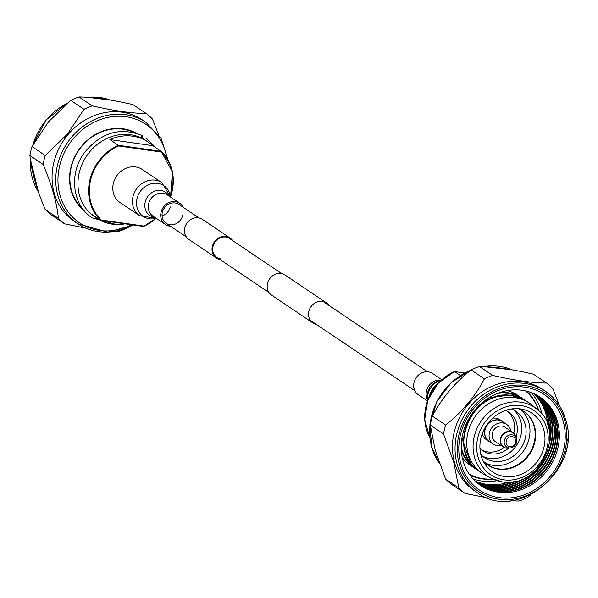 <?xml version="1.0" encoding="UTF-8"?>
<svg xmlns="http://www.w3.org/2000/svg" width="598" height="598" viewBox="0 0 598 598"><rect width="100%" height="100%" fill="white"/><g stroke="black" fill="none" stroke-linecap="round" stroke-linejoin="round"><path stroke-width="0.9" d="M316.32 324.385A12.102 10.697 -56.1 0 1 312.926 322.957L271.559 295.113A12.102 10.697 -56.1 0 1 268.27 281.239A12.102 10.697 -56.1 0 1 281.038 273.503A12.102 10.697 -56.1 0 1 285.074 275.043L326.441 302.887A12.102 10.697 -56.1 0 1 329.042 305.496M312.926 322.957A12.102 10.697 -56.1 0 1 309.629 309.091A12.102 10.697 -56.1 0 1 322.397 301.347A12.102 10.697 -56.1 0 1 326.441 302.887M220.61 258.844A11.384 10.069 -56.1 0 1 216.805 257.394A11.384 10.069 -56.1 0 1 213.71 244.343A11.384 10.069 -56.1 0 1 225.723 237.055A11.384 10.069 -56.1 0 1 229.527 238.505L281.68 273.615M219.81 259.412A12.102 10.697 -56.1 0 1 216.409 257.985L188.833 239.424A12.102 10.697 -56.1 0 1 185.537 225.551A12.102 10.697 -56.1 0 1 198.304 217.807A12.102 10.697 -56.1 0 1 202.348 219.346L229.924 237.914A12.102 10.697 -56.1 0 1 232.525 240.523M216.409 257.985A12.102 10.697 -56.1 0 1 213.12 244.119A12.102 10.697 -56.1 0 1 225.88 236.374A12.102 10.697 -56.1 0 1 229.924 237.914M479.94 448.328A23.255 20.564 123.9 0 0 482.952 450.87A23.255 20.564 123.9 0 0 490.719 453.83A23.255 20.564 123.9 0 0 508.427 448.223M516.059 436.884A23.255 20.564 123.9 0 0 508.928 412.284A23.255 20.564 123.9 0 0 505.437 410.452M481.584 449.853A23.255 20.564 123.9 0 0 487.893 451.931A23.255 20.564 123.9 0 0 504.144 447.491M513.772 433.191A23.255 20.564 123.9 0 0 507.47 411.402M475.006 480.949A53.237 47.07 123.9 0 0 508.532 482.19M547.574 424.206A53.237 47.07 123.9 0 0 545.795 413.764A53.237 47.07 123.9 0 0 533.805 393.611M534.492 393.925A53.237 47.07 -56.1 0 1 547.05 414.608A53.237 47.07 -56.1 0 1 548.927 428.788M513.293 481.726A53.237 47.07 -56.1 0 1 475.56 481.472M475.776 481.667A53.237 47.07 123.9 0 0 515.491 481.3M549.368 430.986A53.237 47.07 123.9 0 0 547.536 414.93A53.237 47.07 123.9 0 0 534.762 394.052M535.442 394.388A53.237 47.07 -56.1 0 1 548.785 415.774A53.237 47.07 -56.1 0 1 549.913 438.551M522.704 478.968A53.237 47.07 -56.1 0 1 476.344 482.167M476.561 482.362A53.237 47.07 123.9 0 0 526.419 477.144M549.629 442.677A53.237 47.07 123.9 0 0 549.27 416.103A53.237 47.07 123.9 0 0 535.696 394.516M536.361 394.867A53.237 47.07 -56.1 0 1 550.526 416.948A53.237 47.07 -56.1 0 1 532.743 473.93A53.237 47.07 -56.1 0 1 477.129 482.848M477.354 483.027A53.237 47.07 123.9 0 0 533.102 474.364A53.237 47.07 123.9 0 0 551.012 417.269A53.237 47.07 123.9 0 0 536.615 395.001M537.266 395.36A53.237 47.07 -56.1 0 1 552.26 418.114A53.237 47.07 -56.1 0 1 534.029 475.492A53.237 47.07 -56.1 0 1 477.929 483.498M478.153 483.67A53.237 47.07 123.9 0 0 534.388 475.933A53.237 47.07 123.9 0 0 552.746 418.443A53.237 47.07 123.9 0 0 537.512 395.502M538.133 395.869A53.237 47.07 -56.1 0 1 554.002 419.28A53.237 47.07 -56.1 0 1 535.307 477.069A53.237 47.07 -56.1 0 1 478.729 484.111M478.946 484.275A53.237 47.07 123.9 0 0 535.659 477.503A53.237 47.07 123.9 0 0 554.481 419.609A53.237 47.07 123.9 0 0 538.364 396.003M538.918 396.347A53.237 47.07 -56.1 0 1 555.736 420.454A53.237 47.07 -56.1 0 1 536.541 478.662A53.237 47.07 -56.1 0 1 479.469 484.657M463.061 460.841A53.252 47.085 123.9 0 0 523.728 488.745A53.252 47.085 123.9 0 0 557.486 421.612A53.252 47.085 123.9 0 0 496.818 393.716A53.252 47.085 123.9 0 0 463.061 460.841M479.626 484.769A53.237 47.07 123.9 0 0 536.862 479.125A53.237 47.07 123.9 0 0 556.222 420.775A53.237 47.07 123.9 0 0 539.082 396.452M563.174 421.134A57.722 51.032 -56.1 0 1 526.591 493.903A57.722 51.032 -56.1 0 1 460.834 463.652A57.722 51.032 -56.1 0 1 497.424 390.89A57.722 51.032 -56.1 0 1 563.174 421.134M472.936 478.826A53.237 47.07 123.9 0 0 496.983 480.687M541.825 414.063A53.237 47.07 123.9 0 0 540.966 410.505A53.237 47.07 123.9 0 0 531.061 392.49M469.916 475.096A50.994 45.089 123.9 0 0 492.872 479.125M477.241 492.625C517.135 523.25 582.736 468.899 565.633 419.617C562.105 407.544 555.385 398.104 545.466 391.286L542.857 389.53A61.078 54.007 123.9 0 0 477.01 395.584A61.078 54.007 123.9 0 0 454.592 462.703A61.078 54.007 123.9 0 0 474.64 490.868L477.241 492.625A61.078 54.007 -56.1 0 1 457.201 464.452A61.078 54.007 -56.1 0 1 479.611 397.341A61.078 54.007 -56.1 0 1 545.466 391.286A61.078 54.007 -56.1 0 1 565.506 419.46M430.291 425.058L435.209 450.189L445.555 478.976L458.801 487.893L453.882 462.762L443.537 433.976L430.291 425.058A68.643 60.697 123.9 0 1 432.384 416.141L445.622 425.058C462.082 412.104 474.999 396.691 484.38 378.833L471.134 369.915C454.682 382.87 441.765 398.283 432.384 416.141M559.519 405.825L552.836 388.565A68.643 60.697 123.9 0 0 546.662 383.079L533.416 374.169C511.888 369.205 493.881 366.641 479.394 366.484A68.643 60.697 123.9 0 0 471.134 369.915M479.394 366.484L492.64 375.394C514.168 380.358 532.175 382.922 546.662 383.079M492.64 375.394A68.643 60.697 123.9 0 0 484.38 378.833M445.622 425.058A68.643 60.697 123.9 0 0 443.537 433.976M458.801 487.893A68.643 60.697 123.9 0 0 464.967 493.372L451.722 484.455A68.643 60.697 123.9 0 1 445.555 478.976M530.605 494.882L527.249 497.626A68.643 60.697 123.9 0 1 518.989 501.057L510.52 500.713M487.736 497.955L464.967 493.372M567.689 439.014L568.1 442.483A68.643 60.697 123.9 0 1 566.007 451.4L565.454 452.424M538.835 410.848A50.994 45.089 123.9 0 0 526.464 391.092M454.263 371.963L454.465 371.552L454.263 371.963L454.465 371.552L460.355 375.522M480.829 454.495A28.016 24.772 123.9 0 0 484.634 457.747A28.016 24.772 123.9 0 0 493.993 461.312A28.016 24.772 123.9 0 0 523.556 443.38A28.016 24.772 123.9 0 0 515.925 411.26A28.016 24.772 123.9 0 0 511.484 408.957M482.549 456.154A28.016 24.772 123.9 0 0 489.65 458.389A28.016 24.772 123.9 0 0 518.593 441.795A28.016 24.772 123.9 0 0 513.667 409.929M485.03 462.837A32.225 28.487 123.9 0 0 493.051 465.334A32.225 28.487 123.9 0 0 526.292 446.332A32.225 28.487 123.9 0 0 520.791 409.712M504.518 476.471A35.304 31.216 123.9 0 0 543.731 448.261A35.304 31.216 123.9 0 0 522.383 409.264A35.304 31.216 123.9 0 0 520.365 408.905A35.304 31.216 123.9 0 0 485.92 426.21A35.304 31.216 123.9 0 0 485.21 464.474A35.304 31.216 123.9 0 0 504.518 476.471M537.333 409.51A41.598 36.777 123.9 0 0 520.746 402.185A41.598 36.777 123.9 0 0 476.12 430.56A41.598 36.777 123.9 0 0 491.07 478.236L502.253 481.861C539.097 489.403 567.27 431.569 537.333 409.51L532.078 405.123A42.309 37.412 123.9 0 0 529.335 403.059A42.309 37.412 123.9 0 0 515.207 397.67A42.309 37.412 123.9 0 0 470.559 424.744A42.309 37.412 123.9 0 0 482.085 473.25A42.309 37.412 123.9 0 0 485.023 475.021L491.07 478.236A41.598 36.777 123.9 0 0 502.073 481.801M462.239 457.463A42.309 37.412 123.9 0 0 470.574 465.506L474.7 468.279A42.309 37.412 -56.1 0 1 461.282 450.294M469.288 474.214A50.434 44.596 123.9 0 0 482.878 478.669A50.434 44.596 123.9 0 0 492.498 478.953M538.536 410.564A50.434 44.596 123.9 0 0 525.418 390.845M500.242 392.43A42.309 37.412 -56.1 0 1 507.822 392.699A42.309 37.412 -56.1 0 1 521.949 398.089L517.831 395.315A42.309 37.412 123.9 0 0 507.246 390.614M503.718 422.457A12.05 10.652 123.9 0 0 502.447 421.44L499.846 419.684A12.05 10.652 123.9 0 0 492.61 418.196M502.447 421.44A12.05 10.652 123.9 0 0 490.076 422.151A12.05 10.652 123.9 0 0 484.731 434.417A12.05 10.652 123.9 0 0 488.992 441.429A12.05 10.652 123.9 0 0 490.412 442.214M482.287 433.535A12.05 10.652 123.9 0 0 486.383 439.672L488.992 441.429M510.886 431.173A11.908 10.532 123.9 0 0 506.715 424.475L502.372 421.553A11.908 10.532 123.9 0 0 500.302 420.506A11.908 10.532 123.9 0 0 486.309 426.673A11.908 10.532 123.9 0 0 489.067 441.309L493.41 444.232A11.908 10.532 123.9 0 0 495.48 445.278A11.908 10.532 123.9 0 0 501.184 445.585M514.826 434.417A8.686 7.677 123.9 0 0 512.987 432.586L504.914 427.151A8.686 7.677 123.9 0 0 503.404 426.389A8.686 7.677 123.9 0 0 493.2 430.881A8.686 7.677 123.9 0 0 495.211 441.563L503.284 446.998A8.686 7.677 123.9 0 0 504.794 447.76M506.715 424.475A11.908 10.532 123.9 0 0 504.645 423.429A11.908 10.532 123.9 0 0 490.652 429.596A11.908 10.532 123.9 0 0 493.41 444.232M427.391 399.143A18.501 16.363 -56.1 0 1 427.906 394.56A18.501 16.363 -56.1 0 1 440.098 380.276L436.981 381.502A14.016 12.394 -56.1 0 0 427.742 392.325A14.016 12.394 -56.1 0 0 427.361 395.794L427.495 400.922L418.323 394.77A12.812 11.325 -56.1 0 1 414.025 382.518A12.812 11.325 -56.1 0 1 432.631 373.518L441.795 379.685M141.532 135.335L141.666 138.101M142.474 138.512L142.481 135.813L141.935 135.731M84.191 210.653A46.794 41.374 -56.1 0 1 81.717 146.039A46.794 41.374 -56.1 0 1 136.314 133.219M133.78 132.494A46.233 40.881 123.9 0 0 81.874 146.226A46.233 40.881 123.9 0 0 82.561 208.575M133.107 224.975A61.078 54.007 -56.1 0 1 77.942 223.816L74.249 221.327A61.078 54.007 -56.1 0 1 67.918 134.707A61.078 54.007 -56.1 0 1 142.466 119.989L146.159 122.478A61.078 54.007 -56.1 0 0 71.611 137.189A61.078 54.007 -56.1 0 0 77.942 223.816L107.76 232.136L133.361 225.012M45.239 155.517L67.327 134.229L83.989 109.292L70.751 100.374L48.655 121.663L31.993 146.6L45.239 155.517A68.643 60.697 -56.1 0 0 43.146 164.435L29.9 155.517C31.402 171.028 36.485 189.005 45.164 209.435L58.41 218.352C56.915 202.834 51.824 184.864 43.146 164.435M85.992 228.182L64.584 223.831A68.643 60.697 -56.1 0 1 58.41 218.352M126.963 228.002L126.866 228.085A68.643 60.697 -56.1 0 1 118.606 231.516L114.861 231.411M64.584 223.831L51.338 214.921A68.643 60.697 -56.1 0 1 45.164 209.435M29.9 155.517A68.643 60.697 -56.1 0 1 31.993 146.6M70.751 100.374A68.643 60.697 -56.1 0 1 79.011 96.943L92.249 105.853C113.784 110.817 131.792 113.381 146.278 113.545L133.033 104.628C111.497 99.664 93.49 97.1 79.011 96.943M146.278 113.545A68.643 60.697 -56.1 0 1 152.445 119.024L158.477 134.43M83.989 109.292A68.643 60.697 -56.1 0 1 92.249 105.853M132.786 136.187A45.949 40.627 123.9 0 0 109.875 139.581L118.344 145.284L161.146 151.369L152.677 145.665A45.949 40.627 123.9 0 0 148.132 142.047A45.949 40.627 123.9 0 0 132.786 136.187M170.423 196.383A45.388 40.133 123.9 0 0 161.094 152.034L161.146 151.369L161.094 152.034L118.576 145.987A45.388 40.133 123.9 0 0 101.219 219.989L100.741 220.356L92.271 214.66A45.949 40.627 123.9 0 0 96.809 218.277L94.641 216.82A45.949 40.627 -56.1 0 1 82.128 164.136A45.949 40.627 -56.1 0 1 130.618 134.729A45.949 40.627 -56.1 0 1 145.964 140.582L148.132 142.047M96.809 218.277A45.949 40.627 123.9 0 0 112.162 224.138A45.949 40.627 123.9 0 0 125.109 223.839M152.677 145.665L109.875 139.581M118.576 145.987L118.344 145.284A45.949 40.627 -56.1 0 0 100.741 220.356L101.219 219.989L143.737 226.037A45.388 40.133 123.9 0 0 155.547 218.487M100.845 220.37L143.535 226.448L143.737 226.037M198.955 217.919L178.877 204.411A11.384 10.069 123.9 0 0 162.342 212.41A11.384 10.069 123.9 0 0 166.162 223.301A11.384 10.069 123.9 0 0 182.704 215.302M183.182 207.304A12.812 11.325 123.9 0 0 179.677 203.23A12.812 11.325 123.9 0 0 161.064 212.223A12.812 11.325 123.9 0 0 165.369 224.482A12.812 11.325 123.9 0 0 170.467 226.201M139.663 215.758A19.928 17.619 123.9 0 1 132.973 196.69A19.928 17.619 123.9 0 1 161.923 182.696L142.287 169.481A19.928 17.619 123.9 0 0 113.343 183.474A19.928 17.619 123.9 0 0 120.034 202.543L139.663 215.758L156.198 218.307L143.617 226.455M564.669 420.514A59.396 52.519 123.9 0 0 496.998 389.388A59.396 52.519 123.9 0 0 459.346 464.272A59.396 52.519 123.9 0 0 527.017 495.398A59.396 52.519 123.9 0 0 564.669 420.514M483.139 366.589L512.008 369.818A61.078 54.007 123.9 0 0 483.58 366.604M470.678 370.282A61.078 54.007 123.9 0 0 431.793 447.349A61.078 54.007 123.9 0 0 439.5 463.487M512.165 395.622A42.309 37.412 123.9 0 0 467.524 422.696A42.309 37.412 123.9 0 0 479.043 471.209C445.009 451.415 472.973 387.489 512.12 395.599L526.292 401.011A42.309 37.412 123.9 0 0 512.165 395.622M476.927 469.654A42.309 37.412 -56.1 0 1 474.7 468.279L476.927 469.662M520.821 398.036A41.748 36.912 123.9 0 0 507.911 393.379A41.748 36.912 123.9 0 0 497.521 393.424M461.185 447.401A41.748 36.912 123.9 0 0 474.221 467.255M483.976 461.88A32.225 28.487 123.9 0 0 487.482 464.728A32.225 28.487 123.9 0 0 498.246 468.832A32.225 28.487 123.9 0 0 532.242 448.216A32.225 28.487 123.9 0 0 523.474 411.267A32.225 28.487 123.9 0 0 519.513 409.092M518.511 408.696A32.307 28.569 -56.1 0 1 533.909 445.323A32.307 28.569 -56.1 0 1 498.605 469.168A32.307 28.569 -56.1 0 1 483.229 461.095M464.624 373.003L454.465 371.552A45.949 40.627 123.9 0 0 429.835 437.594M521.15 405.556A38.795 34.303 123.9 0 0 477.75 437.751A38.795 34.303 123.9 0 0 503.733 479.813A38.795 34.303 123.9 0 0 547.133 447.618A38.795 34.303 123.9 0 0 521.15 405.556M521.949 398.089A42.309 37.412 -56.1 0 1 524.065 399.636L521.949 398.089M512.935 436.861A5.232 4.627 123.9 0 0 506.536 440.091A5.232 4.627 123.9 0 0 508.905 446.467A5.232 4.627 123.9 0 0 515.304 443.238A5.232 4.627 123.9 0 0 512.935 436.861M507.844 447.625A6.825 6.04 123.9 0 0 510.677 447.887A6.825 6.04 123.9 0 0 516.59 439.096A6.825 6.04 123.9 0 0 513.099 435.097A6.825 6.04 123.9 0 0 504.757 439.313A6.825 6.04 123.9 0 0 507.844 447.625M505.19 447.857A8.544 7.55 123.9 0 0 508.734 448.179L510.677 447.887C515.08 446.661 517.053 443.731 516.59 439.096L516.134 437.183A8.544 7.55 123.9 0 0 511.768 432.19A8.544 7.55 123.9 0 0 501.326 437.452A8.544 7.55 123.9 0 0 505.19 447.857M505.101 447.857A8.686 7.677 123.9 0 0 505.676 448.014M516.134 437.183L512.987 432.586A8.686 7.677 123.9 0 0 511.484 431.823A8.686 7.677 123.9 0 0 501.274 436.316A8.686 7.677 123.9 0 0 503.284 446.998L504.929 447.827L508.734 448.179M427.398 399.322A12.812 11.325 -56.1 0 1 426.486 390.905A12.812 11.325 -56.1 0 1 440.255 380.216M429.364 396.369A19.928 17.619 -56.1 0 1 429.394 396.242A19.928 17.619 -56.1 0 1 438.267 383.139M66.916 103.521A61.078 54.007 123.9 0 0 46.203 120.093A61.078 54.007 123.9 0 0 32.92 144.888M30.408 159.748A61.078 54.007 123.9 0 0 38.436 192.048M166.76 158.051A59.396 52.519 123.9 0 0 129.123 117.283A59.396 52.519 123.9 0 0 73.375 138.624A59.396 52.519 123.9 0 0 66.827 210.145A59.396 52.519 123.9 0 0 131.68 224.773M110.204 100.03A61.078 54.007 123.9 0 0 87.943 97.317M161.176 151.399A45.949 40.627 -56.1 0 1 170.49 196.944M156.085 218.337A45.949 40.627 -56.1 0 1 143.692 226.38M162.058 215.945A11.384 10.069 123.9 0 0 170.236 206.915M179.677 203.23L167.208 194.836A12.812 11.325 123.9 0 0 148.603 203.836A12.812 11.325 123.9 0 0 152.901 216.087L165.369 224.482M169.047 196.077A14.016 12.394 123.9 0 0 156.071 190.762A14.016 12.394 123.9 0 0 145.194 202.109A14.016 12.394 123.9 0 0 154.74 217.328M161.923 182.696L170.505 197.056A18.501 16.363 123.9 0 0 154.673 183.242A18.501 16.363 123.9 0 0 137.002 198.73A18.501 16.363 123.9 0 0 156.19 218.3M166.162 223.301L186.232 236.815M216.805 257.394L268.958 292.504M310.325 320.349L414.818 390.696M323.04 301.459L427.533 371.799M489.157 397.633L510.819 395.039L515.7 396.302M470.693 463.158L461.94 438.065M439.523 463.57L431.666 447.192L429.902 424.423L436.779 401.736L451.228 382.608L471.037 369.998M487.482 464.728L483.214 461.058M479.043 471.209L482.085 473.25M526.292 401.011L529.335 403.059M429.835 437.624L424.722 419.654L427.742 400.241L438.297 383.109L454.383 371.545M454.42 371.537L464.639 372.988M523.474 411.267L518.466 408.696M441.78 379.7L440.098 380.276M141.606 135.365C119.712 126.821 100.569 132.696 84.169 152.983C68.635 173.936 72.395 205.353 92.219 217.889L116.199 224.497M156.31 148.117L146.047 137.936M142.907 136.038L142.429 135.776M38.481 192.175L30.311 158.986M32.546 145.576L46.031 119.996L67.395 103.118M168.165 160.376L161.183 138.616L146.159 122.478M87.48 97.287L110.264 100.045M161.161 151.384L172.456 172.015L170.512 197.063M100.785 220.378L143.58 226.463"/></g></svg>
